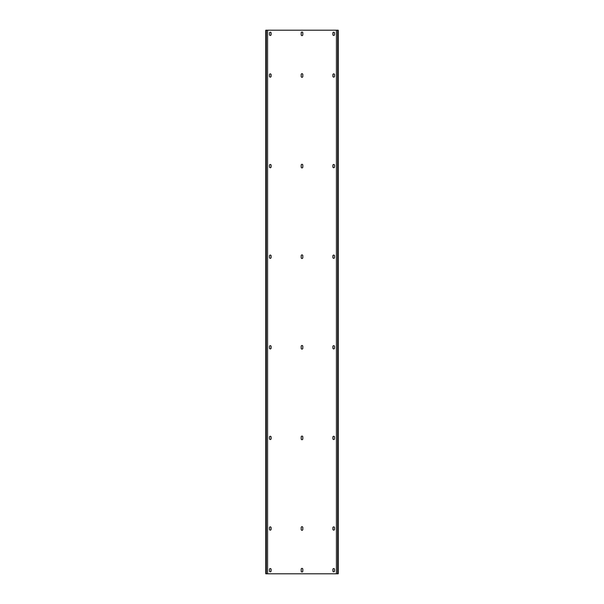 <?xml version="1.0" encoding="UTF-8"?>
<svg xmlns="http://www.w3.org/2000/svg" width="604" height="604" viewBox="0 0 604 604"><rect width="100%" height="100%" fill="white"/><g stroke="black" fill="none" stroke-linecap="round" stroke-linejoin="round"><path stroke-width="0.91" d="M337.696 30.2L336.428 30.2L336.428 573.8L338.24 573.8L338.24 30.2L337.696 30.2L337.696 573.8M336.428 30.2L267.572 30.2L267.572 573.8L336.428 573.8M301.185 571.173L301.185 569.179A0.815 0.815 0 0 1 302 568.364A0.815 0.815 0 0 1 302.815 569.179L302.815 571.173A0.815 0.815 0 0 1 302 571.988A0.815 0.815 0 0 1 301.185 571.173M301.185 529.497L301.185 527.503A0.815 0.815 0 0 1 302 526.688A0.815 0.815 0 0 1 302.815 527.503L302.815 529.497A0.815 0.815 0 0 1 302 530.312A0.815 0.815 0 0 1 301.185 529.497M301.185 438.897L301.185 436.903A0.815 0.815 0 0 1 302 436.088A0.815 0.815 0 0 1 302.815 436.903L302.815 438.897A0.815 0.815 0 0 1 302 439.712A0.815 0.815 0 0 1 301.185 438.897M301.185 348.297L301.185 346.303A0.815 0.815 0 0 1 302 345.488A0.815 0.815 0 0 1 302.815 346.303L302.815 348.297A0.815 0.815 0 0 1 302 349.112A0.815 0.815 0 0 1 301.185 348.297M301.185 257.697L301.185 255.703A0.815 0.815 0 0 1 302 254.888A0.815 0.815 0 0 1 302.815 255.703L302.815 257.697A0.815 0.815 0 0 1 302 258.512A0.815 0.815 0 0 1 301.185 257.697M301.185 167.097L301.185 165.103A0.815 0.815 0 0 1 302 164.288A0.815 0.815 0 0 1 302.815 165.103L302.815 167.097A0.815 0.815 0 0 1 302 167.912A0.815 0.815 0 0 1 301.185 167.097M301.185 76.497L301.185 74.503A0.815 0.815 0 0 1 302 73.688A0.815 0.815 0 0 1 302.815 74.503L302.815 76.497A0.815 0.815 0 0 1 302 77.312A0.815 0.815 0 0 1 301.185 76.497M301.185 34.821L301.185 32.827A0.815 0.815 0 0 1 302 32.012A0.815 0.815 0 0 1 302.815 32.827L302.815 34.821A0.815 0.815 0 0 1 302 35.636A0.815 0.815 0 0 1 301.185 34.821M332.895 570.991A0.815 0.815 0 0 0 333.71 571.807A0.815 0.815 0 0 0 334.525 570.991L334.525 569.361A0.815 0.815 0 0 0 333.71 568.545A0.815 0.815 0 0 0 332.895 569.361L332.895 570.991M269.475 570.991L269.475 569.361A0.815 0.815 0 0 1 270.29 568.545A0.815 0.815 0 0 1 271.105 569.361L271.105 570.991A0.815 0.815 0 0 1 270.29 571.807A0.815 0.815 0 0 1 269.475 570.991M332.895 529.315A0.815 0.815 0 0 0 333.71 530.131A0.815 0.815 0 0 0 334.525 529.315L334.525 527.685A0.815 0.815 0 0 0 333.71 526.869A0.815 0.815 0 0 0 332.895 527.685L332.895 529.315M269.475 529.315L269.475 527.685A0.815 0.815 0 0 1 270.29 526.869A0.815 0.815 0 0 1 271.105 527.685L271.105 529.315A0.815 0.815 0 0 1 270.29 530.131A0.815 0.815 0 0 1 269.475 529.315M332.895 438.715A0.815 0.815 0 0 0 333.71 439.531A0.815 0.815 0 0 0 334.525 438.715L334.525 437.085A0.815 0.815 0 0 0 333.71 436.269A0.815 0.815 0 0 0 332.895 437.085L332.895 438.715M269.475 438.715L269.475 437.085A0.815 0.815 0 0 1 270.29 436.269A0.815 0.815 0 0 1 271.105 437.085L271.105 438.715A0.815 0.815 0 0 1 270.29 439.531A0.815 0.815 0 0 1 269.475 438.715M332.895 348.115A0.815 0.815 0 0 0 333.71 348.931A0.815 0.815 0 0 0 334.525 348.115L334.525 346.485A0.815 0.815 0 0 0 333.71 345.669A0.815 0.815 0 0 0 332.895 346.485L332.895 348.115M269.475 348.115L269.475 346.485A0.815 0.815 0 0 1 270.29 345.669A0.815 0.815 0 0 1 271.105 346.485L271.105 348.115A0.815 0.815 0 0 1 270.29 348.931A0.815 0.815 0 0 1 269.475 348.115M332.895 257.515A0.815 0.815 0 0 0 333.71 258.331A0.815 0.815 0 0 0 334.525 257.515L334.525 255.885A0.815 0.815 0 0 0 333.71 255.069A0.815 0.815 0 0 0 332.895 255.885L332.895 257.515M269.475 257.515L269.475 255.885A0.815 0.815 0 0 1 270.29 255.069A0.815 0.815 0 0 1 271.105 255.885L271.105 257.515A0.815 0.815 0 0 1 270.29 258.331A0.815 0.815 0 0 1 269.475 257.515M332.895 166.915A0.815 0.815 0 0 0 333.71 167.731A0.815 0.815 0 0 0 334.525 166.915L334.525 165.285A0.815 0.815 0 0 0 333.71 164.469A0.815 0.815 0 0 0 332.895 165.285L332.895 166.915M269.475 166.915L269.475 165.285A0.815 0.815 0 0 1 270.29 164.469A0.815 0.815 0 0 1 271.105 165.285L271.105 166.915A0.815 0.815 0 0 1 270.29 167.731A0.815 0.815 0 0 1 269.475 166.915M332.895 76.315A0.815 0.815 0 0 0 333.71 77.131A0.815 0.815 0 0 0 334.525 76.315L334.525 74.685A0.815 0.815 0 0 0 333.71 73.869A0.815 0.815 0 0 0 332.895 74.685L332.895 76.315M269.475 76.315L269.475 74.685A0.815 0.815 0 0 1 270.29 73.869A0.815 0.815 0 0 1 271.105 74.685L271.105 76.315A0.815 0.815 0 0 1 270.29 77.131A0.815 0.815 0 0 1 269.475 76.315M332.895 34.639A0.815 0.815 0 0 0 333.71 35.455A0.815 0.815 0 0 0 334.525 34.639L334.525 33.009A0.815 0.815 0 0 0 333.71 32.193A0.815 0.815 0 0 0 332.895 33.009L332.895 34.639M269.475 34.639L269.475 33.009A0.815 0.815 0 0 1 270.29 32.193A0.815 0.815 0 0 1 271.105 33.009L271.105 34.639A0.815 0.815 0 0 1 270.29 35.455A0.815 0.815 0 0 1 269.475 34.639M267.572 30.2L265.76 30.2L265.76 573.8L267.572 573.8M266.304 30.2L266.304 573.8"/></g></svg>
